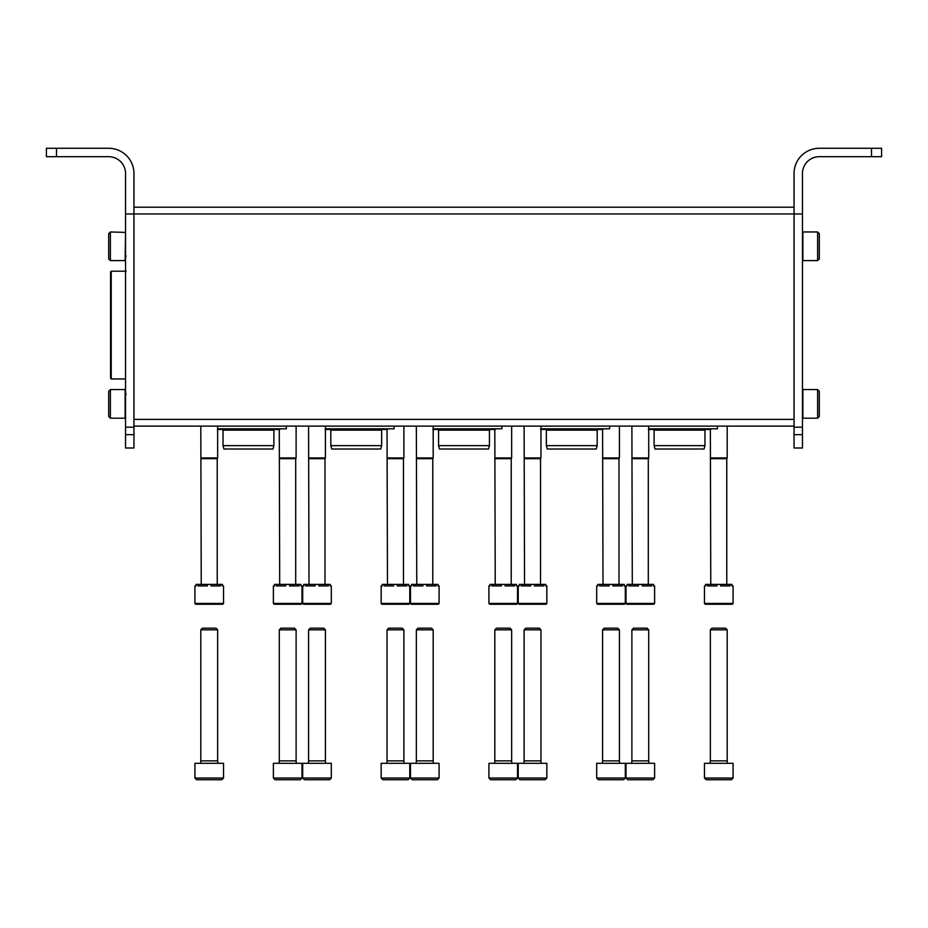 <?xml version="1.0" encoding="UTF-8"?>
<svg xmlns="http://www.w3.org/2000/svg" width="928" height="928" viewBox="0 0 928 928"><rect width="100%" height="100%" fill="white"/><g stroke="black" fill="none" stroke-linecap="round" stroke-linejoin="round"><path stroke-width="1.39" d="M133.957 207.211L794.043 207.211M133.957 426.114L794.043 426.114M648.718 428.806L717.425 428.806L717.425 426.114M649.449 428.806L648.718 429.432M654.112 445.649L704.967 445.649L704.062 449.013L655.017 449.013L654.112 445.649L654.112 430.151L704.967 430.151L705.64 429.478M654.112 430.151L652.767 428.806M540.954 428.806L609.65 428.806L609.65 426.114M541.685 428.806L540.954 429.432M546.337 445.649L597.191 445.649L596.286 449.013L547.242 449.013L546.337 445.649L546.337 430.151L597.191 430.151L597.864 429.478L602.922 429.478L601.854 428.806M546.337 430.151L544.991 428.806M433.19 428.806L501.886 428.806L501.886 426.114M433.91 428.806L433.19 429.432M438.573 445.649L489.427 445.649L488.522 449.013L439.478 449.013L438.573 445.649L438.573 430.151L489.427 430.151L490.1 429.478M438.573 430.151L437.227 428.806M325.415 428.806L394.122 428.806L394.122 426.114M326.146 428.806L325.415 429.432M330.809 445.649L381.663 445.649L380.758 449.013L331.714 449.013L330.809 445.649L330.809 430.151L381.663 430.151L382.336 429.478M330.809 430.151L329.463 428.806M217.651 428.806L286.346 428.806L286.346 426.114M218.382 428.806L217.651 429.432M223.033 445.649L273.888 445.649L272.983 449.013L223.938 449.013L223.033 445.649L223.033 430.151L273.888 430.151L274.56 429.478M223.033 430.151L221.688 428.806M704.456 585.916L705.558 585.916L705.558 584.396L707.391 584.396L707.391 585.916L716.926 585.916L716.926 584.396L720.604 584.396L720.604 585.916L730.139 585.916L730.139 584.396L731.983 584.396L731.983 585.916L733.085 585.916L733.085 603.42L732.238 604.267L705.303 604.267L704.456 603.42L704.456 585.916M707.391 584.396L716.926 584.396M720.604 584.396L730.139 584.396M710.767 584.396L710.349 429.478M710.349 457.933L727.192 457.933L727.192 426.114M710.767 458.664L726.763 458.664L727.192 457.933M596.692 585.916L597.794 585.916L597.794 584.396L599.627 584.396L599.627 585.916L609.162 585.916L609.162 584.396L612.84 584.396L612.84 585.916L622.375 585.916L622.375 584.396L624.219 584.396L624.219 585.916L625.31 585.916L625.31 603.42L624.474 604.267L597.528 604.267L596.692 603.42L596.692 585.916M599.627 584.396L609.162 584.396M612.84 584.396L622.375 584.396M603.003 584.396L602.585 429.478M602.585 457.933L619.417 457.933L619.417 426.114M603.003 458.664L618.999 458.664L619.417 457.933M488.917 585.916L490.019 585.916L490.019 584.396L491.863 584.396L491.863 585.916L501.398 585.916L501.398 584.396L505.076 584.396L505.076 585.916L514.611 585.916L514.611 584.396L516.444 584.396L516.444 585.916L517.546 585.916L517.546 603.42L516.71 604.267L489.764 604.267L488.917 603.42L488.917 585.916M491.863 584.396L501.398 584.396M505.076 584.396L514.611 584.396M495.239 584.396L494.81 429.478M494.81 457.933L511.653 457.933L511.653 426.114M495.239 458.664L511.235 458.664L511.653 457.933M381.153 585.916L382.255 585.916L382.255 584.396L384.099 584.396L384.099 585.916L393.623 585.916L393.623 584.396L397.312 584.396L397.312 585.916L406.835 585.916L406.835 584.396L408.68 584.396L408.68 585.916L409.782 585.916L409.782 603.42L408.935 604.267L382 604.267L381.153 603.42L381.153 585.916M384.099 584.396L393.623 584.396M397.312 584.396L406.835 584.396M387.463 584.396L387.046 429.478M387.046 457.933L403.889 457.933L403.889 426.114M387.463 458.664L403.46 458.664L403.889 457.933M273.389 585.916L274.491 585.916L274.491 584.396L276.324 584.396L276.324 585.916L285.859 585.916L285.859 584.396L289.536 584.396L289.536 585.916L299.071 585.916L299.071 584.396L300.916 584.396L300.916 585.916L302.006 585.916L302.006 603.42L301.171 604.267L274.224 604.267L273.389 603.42L273.389 585.916M276.324 584.396L285.859 584.396M289.536 584.396L299.071 584.396M279.699 584.396L279.282 429.478M279.282 457.933L296.113 457.933L296.113 426.114M279.699 458.664L295.696 458.664L296.113 457.933M653.776 604.267L626.829 604.267L625.994 603.42L625.994 585.916L627.084 585.916L627.084 584.396L628.929 584.396L628.929 585.916L638.464 585.916L638.464 584.396L642.141 584.396L642.141 585.916L651.676 585.916L651.676 584.396L653.509 584.396L653.509 585.916L654.611 585.916L654.611 603.42L653.776 604.267L648.718 604.267M628.929 584.396L638.464 584.396M642.141 584.396L651.676 584.396M632.304 584.396L631.887 426.114M631.887 457.933L648.718 457.933L648.718 426.114M632.304 458.664L648.301 458.664L648.718 457.933M546 604.267L519.065 604.267L518.218 603.42L518.218 585.916L519.32 585.916L519.32 584.396L521.165 584.396L521.165 585.916L530.688 585.916L530.688 584.396L534.377 584.396L534.377 585.916L543.901 585.916L543.901 584.396L545.745 584.396L545.745 585.916L546.847 585.916L546.847 603.42L546 604.267L540.954 604.267M521.165 584.396L530.688 584.396M534.377 584.396L543.901 584.396M524.54 584.396L524.111 426.114M524.111 457.933L540.954 457.933L540.954 426.114M524.54 458.664L540.537 458.664L540.954 457.933M438.236 604.267L411.29 604.267L410.454 603.42L410.454 585.916L411.556 585.916L411.556 584.396L413.389 584.396L413.389 585.916L422.924 585.916L422.924 584.396L426.602 584.396L426.602 585.916L436.137 585.916L436.137 584.396L437.981 584.396L437.981 585.916L439.083 585.916L439.083 603.42L438.236 604.267L433.19 604.267M413.389 584.396L422.924 584.396M426.602 584.396L436.137 584.396M416.765 584.396L416.347 426.114M416.347 457.933L433.19 457.933L433.19 426.114M416.765 458.664L432.761 458.664L433.19 457.933M302.69 585.916L303.781 585.916L303.781 584.396L305.625 584.396L305.625 585.916L315.16 585.916L315.16 584.396L318.838 584.396L318.838 585.916L328.373 585.916L328.373 584.396L330.206 584.396L330.206 585.916L331.308 585.916L331.308 603.42L330.472 604.267L303.526 604.267L302.69 603.42L302.69 585.916M305.625 584.396L315.16 584.396M318.838 584.396L328.373 584.396M309.001 584.396L308.583 426.114M308.583 457.933L325.415 457.933L325.415 426.114M309.001 458.664L324.997 458.664L325.415 457.933M194.915 585.916L196.017 585.916L196.017 584.396L197.861 584.396L197.861 585.916L207.396 585.916L207.396 584.396L211.074 584.396L211.074 585.916L220.609 585.916L220.609 584.396L222.442 584.396L222.442 585.916L223.544 585.916L223.544 603.42L222.697 604.267L195.762 604.267L194.915 603.42L194.915 585.916M197.861 584.396L207.396 584.396M211.074 584.396L220.609 584.396M201.237 584.396L200.808 426.114M200.808 457.933L217.651 457.933L217.651 426.114M201.237 458.664L217.233 458.664L217.651 457.933M126.162 271.196L111.232 271.196L110.56 271.869L110.56 378.288L111.232 378.96L125.547 378.96M704.456 778.047L706.138 779.729L731.403 779.729L733.085 778.047L733.085 763.303L704.456 763.303L704.456 778.047L733.085 778.047M704.456 763.303L733.085 763.303M710.187 762.886L710.349 760.867L727.192 760.867L727.355 762.886M710.349 760.867L710.349 629.834L727.192 629.834L727.192 760.867M710.349 629.834L712.008 628.175L725.534 628.175L727.192 629.834M596.692 778.047L598.374 779.729L623.628 779.729L625.31 778.047L625.31 763.303L596.692 763.303L596.692 778.047L625.31 778.047M596.692 763.303L625.31 763.303M602.411 762.886L602.585 760.867L619.417 760.867L619.591 762.886M602.585 760.867L602.585 629.834L619.417 629.834L619.417 760.867M602.585 629.834L604.232 628.175L617.77 628.175L619.417 629.834M488.917 778.047L490.61 779.729L515.864 779.729L517.546 778.047L517.546 763.303L488.917 763.303L488.917 778.047L517.546 778.047M488.917 763.303L517.546 763.303M494.647 762.886L494.81 760.867L511.653 760.867L511.827 762.886M494.81 760.867L494.81 629.834L511.653 629.834L511.653 760.867M494.81 629.834L496.468 628.175L510.006 628.175L511.653 629.834M381.153 778.047L382.835 779.729L408.1 779.729L409.782 778.047L409.782 763.303L381.153 763.303L381.153 778.047L409.782 778.047M381.153 763.303L409.782 763.303M386.883 762.886L387.046 760.867L403.889 760.867L404.051 762.886M387.046 760.867L387.046 629.834L403.889 629.834L403.889 760.867M387.046 629.834L388.704 628.175L402.23 628.175L403.889 629.834M273.389 778.047L275.071 779.729L300.324 779.729L302.006 778.047L302.006 763.303L273.389 763.303L273.389 778.047L302.006 778.047M273.389 763.303L302.006 763.303M279.108 762.886L279.282 760.867L296.113 760.867L296.287 762.886M279.282 760.867L279.282 629.834L296.113 629.834L296.113 760.867M279.282 629.834L280.929 628.175L294.466 628.175L296.113 629.834M625.994 778.047L627.676 779.729L652.929 779.729L654.611 778.047L654.611 763.303L625.994 763.303L625.994 778.047L654.611 778.047M625.994 763.303L654.611 763.303M631.713 762.886L631.887 760.867L648.718 760.867L648.892 762.886M631.887 760.867L631.887 629.834L648.718 629.834L648.718 760.867M631.887 629.834L633.534 628.175L647.071 628.175L648.718 629.834M518.218 778.047L519.9 779.729L545.165 779.729L546.847 778.047L546.847 763.303L518.218 763.303L518.218 778.047L546.847 778.047M518.218 763.303L546.847 763.303M523.949 762.886L524.111 760.867L540.954 760.867L541.117 762.886M524.111 760.867L524.111 629.834L540.954 629.834L540.954 760.867M524.111 629.834L525.77 628.175L539.296 628.175L540.954 629.834M410.454 778.047L412.136 779.729L437.39 779.729L439.083 778.047L439.083 763.303L410.454 763.303L410.454 778.047L439.083 778.047M410.454 763.303L439.083 763.303M416.173 762.886L416.347 760.867L433.19 760.867L433.353 762.886M416.347 760.867L416.347 629.834L433.19 629.834L433.19 760.867M416.347 629.834L417.994 628.175L431.532 628.175L433.19 629.834M302.69 778.047L304.372 779.729L329.626 779.729L331.308 778.047L331.308 763.303L302.69 763.303L302.69 778.047L331.308 778.047M302.69 763.303L331.308 763.303M308.409 762.886L308.583 760.867L325.415 760.867L325.589 762.886M308.583 760.867L308.583 629.834L325.415 629.834L325.415 760.867M308.583 629.834L310.23 628.175L323.768 628.175L325.415 629.834M194.915 778.047L196.597 779.729L221.862 779.729L223.544 778.047L223.544 763.303L194.915 763.303L194.915 778.047L223.544 778.047M194.915 763.303L223.544 763.303M200.645 762.886L200.808 760.867L217.651 760.867L217.813 762.886M200.808 760.867L200.808 629.834L217.651 629.834L217.651 760.867M200.808 629.834L202.466 628.175L215.992 628.175L217.651 629.834M819.296 148.271L881.6 148.271L881.6 156.693L819.296 156.693A16.843 16.843 0 0 0 802.453 173.536L802.453 213.95L794.043 213.95L794.043 173.536A25.253 25.253 0 0 1 819.296 148.271M802.453 213.95L802.453 448.004L794.043 448.004L794.043 213.95L133.957 213.95L133.957 173.536A25.253 25.253 0 0 0 108.704 148.271L46.4 148.271L46.4 156.693L108.704 156.693A16.843 16.843 0 0 1 125.547 173.536L125.547 213.95L133.957 213.95L133.957 448.004L125.547 448.004L125.547 434.652L133.957 434.652M125.547 213.95L125.547 434.652M817.614 418.192L819.296 416.51L819.296 391.245L817.614 389.563L802.882 389.563L802.882 418.192L817.614 418.192L817.614 389.563M817.614 260.594L819.296 258.912L819.296 233.647L817.614 231.965L802.882 231.965L802.882 260.594L817.614 260.594L817.614 231.965M108.704 391.245L110.386 389.563L108.704 391.245L108.704 416.51L110.386 418.192L125.118 418.192L125.118 389.563L110.386 389.563L110.386 418.192M108.704 233.647L110.386 231.965L110.386 260.594L125.118 260.594L125.547 232.394L110.386 231.965L108.704 233.647L108.704 258.912L110.386 260.594L108.704 258.912M133.957 419.375L794.043 419.375M704.456 603.42L733.085 603.42M596.692 603.42L625.31 603.42M488.917 603.42L517.546 603.42M381.153 603.42L409.782 603.42M273.389 603.42L302.006 603.42M625.994 603.42L654.611 603.42M518.218 603.42L546.847 603.42M410.454 603.42L439.083 603.42M302.69 603.42L331.308 603.42M194.915 603.42L223.544 603.42M111.232 271.196L111.232 378.96M871.496 156.693L871.496 148.271M802.453 427.182L794.043 427.182M802.453 434.652L794.043 434.652M56.504 156.693L56.504 148.271M125.547 427.182L133.957 427.182M709.618 428.806L710.686 429.478L711.753 428.806M648.382 429.478L710.686 429.478M704.967 445.649L704.967 430.151M603.989 428.806L602.922 429.478L540.618 429.478M540.954 429.478L545.664 429.478M597.191 445.649L597.191 430.151M494.09 428.806L495.146 429.478L496.213 428.806M432.854 429.478L495.146 429.478M489.427 445.649L489.427 430.151M386.315 428.806L387.382 429.478L388.449 428.806M325.078 429.478L387.382 429.478M381.663 445.649L381.663 430.151M278.551 428.806L279.618 429.478L280.685 428.806M217.314 429.478L279.618 429.478M273.888 445.649L273.888 430.151M726.763 584.396L726.763 458.664M618.999 584.396L618.999 458.664M511.235 584.396L511.235 458.664M403.46 584.396L403.46 458.664M295.696 584.396L295.696 458.664M648.301 584.396L648.301 458.664M540.537 584.396L540.537 458.664M432.761 584.396L432.761 458.664M324.997 584.396L324.997 458.664M217.233 584.396L217.233 458.664M126.22 394.122L125.547 394.794M126.22 256.047L125.547 255.374"/></g></svg>
